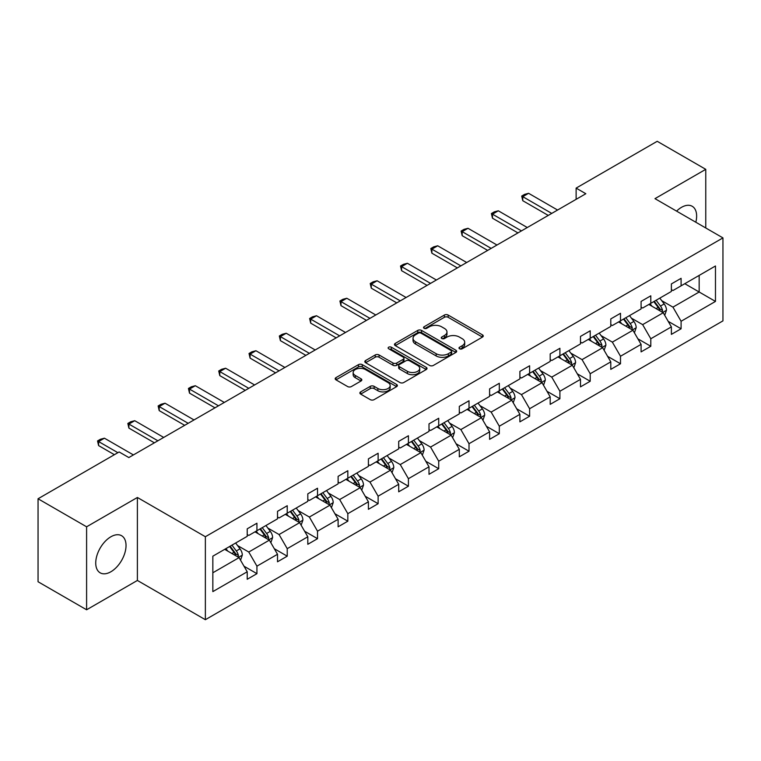 <?xml version="1.0" encoding="UTF-8"?>
<svg xmlns="http://www.w3.org/2000/svg" width="761" height="761" viewBox="0 0 761 761"><rect width="100%" height="100%" fill="white"/><g stroke="black" fill="none" stroke-linecap="round" stroke-linejoin="round"><path stroke-width="1.14" d="M459.549 348.776A1.883 1.094 0 0 0 462.222 348.776L482.474 337.075A2.692 1.56 0 0 0 483.264 335.972A2.692 1.56 0 0 0 482.474 334.878L448.162 315.064A2.692 1.56 0 0 0 444.348 315.064L424.096 326.754A1.883 1.094 0 0 0 423.544 327.525A1.883 1.094 0 0 0 424.096 328.295A1.883 1.094 0 0 0 426.759 328.295L429.385 326.783A8.628 4.985 0 0 1 441.58 326.783L444.443 328.438A8.628 4.985 0 0 1 446.973 331.958A8.628 4.985 0 0 1 444.443 335.477L441.827 336.999A1.883 1.094 0 0 0 441.266 337.77A1.883 1.094 0 0 0 441.827 338.531A1.883 1.094 0 0 0 444.491 338.531L447.116 337.018A8.628 4.985 0 0 1 459.311 337.018L462.174 338.674A8.628 4.985 0 0 1 464.695 342.193A8.628 4.985 0 0 1 462.174 345.713L459.549 347.235A1.883 1.094 0 0 0 458.997 348.005A1.883 1.094 0 0 0 459.549 348.776L459.549 347.235M110.878 571.768A21.422 12.366 120 0 0 124.88 552.886A21.422 12.366 120 0 0 121.589 535.715A21.422 12.366 120 0 0 110.878 536.781A21.422 12.366 120 0 0 96.885 555.663A21.422 12.366 120 0 0 100.167 572.824A21.422 12.366 120 0 0 110.878 571.768M695.82 222.231A21.422 12.366 120 0 0 692.196 206.279A21.422 12.366 120 0 0 681.485 207.344A21.422 12.366 120 0 0 676.577 211.12M360.657 391.886A2.692 1.56 0 0 0 359.867 392.99A2.692 1.56 0 0 0 360.657 394.093L370.284 399.649A2.692 1.56 0 0 0 374.098 399.649L396.595 386.664A2.692 1.56 0 0 0 397.385 385.561A2.692 1.56 0 0 0 396.595 384.457L362.284 364.652A2.692 1.56 0 0 0 358.469 364.652L335.972 377.637A2.692 1.56 0 0 0 335.182 378.74A2.692 1.56 0 0 0 335.972 379.834L347.606 386.55A2.692 1.56 0 0 0 351.411 386.55L361.037 380.995A2.692 1.56 0 0 0 361.827 379.891A2.692 1.56 0 0 0 361.037 378.788L355.273 375.458A7.21 4.166 0 0 1 353.161 372.519A7.21 4.166 0 0 1 357.613 368.666A7.21 4.166 0 0 1 365.47 369.57L388.062 382.612A7.21 4.166 0 0 1 390.174 385.561A7.21 4.166 0 0 1 385.722 389.404A7.21 4.166 0 0 1 377.865 388.5L374.098 386.331A2.692 1.56 0 0 0 370.284 386.331L360.657 391.886L360.657 394.093M137.389 497.475L86.602 526.802L38.05 498.769L38.05 581.746L86.602 609.78L137.389 580.453L205.365 619.701L205.365 536.724L137.389 497.475L137.389 580.453M705.761 227.977L705.761 169.332L654.974 198.65L722.95 237.898L205.365 536.724M705.761 169.332L657.209 141.299L576.125 188.11L576.125 199.325M38.05 498.769L119.135 451.958L128.847 457.561L585.837 193.722L576.125 188.11M429.575 365.423A2.692 1.56 0 0 0 433.39 365.423L455.887 352.429A2.692 1.56 0 0 0 456.676 351.335A2.692 1.56 0 0 0 455.887 350.231L421.565 330.417A2.692 1.56 0 0 0 417.751 330.417L395.263 343.401A2.692 1.56 0 0 0 394.474 344.505A2.692 1.56 0 0 0 395.263 345.608L429.575 365.423M389.442 349.175A1.883 1.094 0 0 1 391.354 349.442L391.354 347.206L426.236 367.344A2.692 1.56 0 0 1 427.026 368.448A2.692 1.56 0 0 1 426.236 369.542L403.739 382.536A2.692 1.56 0 0 1 399.934 382.536L365.613 362.721L365.613 360.524A2.692 1.56 0 0 0 364.823 361.618A2.692 1.56 0 0 0 365.613 362.721M365.613 360.524L375.24 354.959A2.692 1.56 0 0 1 379.054 354.959L392.971 362.997A2.692 1.56 0 0 0 396.785 362.997L403.168 359.306A2.692 1.56 0 0 0 403.958 358.212A2.692 1.56 0 0 0 403.168 357.109L388.681 348.747A1.883 1.094 0 0 1 388.129 347.977A1.883 1.094 0 0 1 389.299 346.968A1.883 1.094 0 0 1 391.354 347.206M86.602 526.802L86.602 609.78M212.842 556.177L247.22 536.334L247.22 528.819L256.933 523.216L256.933 530.721L277.518 518.84L277.518 511.325L287.23 505.723L287.23 513.228L307.815 501.347L307.815 493.832L317.527 488.229L317.527 495.744L338.112 483.853L338.112 476.338L347.825 470.736L347.825 478.25L368.41 466.36L368.41 458.854L378.122 453.242L378.122 460.757L398.707 448.866L398.707 441.361L408.419 435.749L408.419 443.263L429.004 431.382L429.004 423.867L438.716 418.255L438.716 425.77L459.302 413.889L459.302 406.374L469.014 400.771L469.014 408.276L489.599 396.395L489.599 388.881L499.311 383.278L499.311 390.783L519.896 378.902L519.896 371.387L529.608 365.784L529.608 373.299L550.193 361.408L550.193 353.894L559.906 348.291L559.906 355.806L580.491 343.915L580.491 336.41L590.203 330.797L590.203 338.312L610.788 326.421L610.788 318.916L620.5 313.304L620.5 320.819L641.085 308.937L641.085 301.423L650.798 295.81L650.798 303.325L671.383 291.444L671.383 283.929L681.095 278.326L681.095 285.832L715.473 265.989L715.473 301.423L681.095 321.266L681.095 328.781L671.383 334.383L671.383 326.878L650.798 338.759L650.798 346.274L641.085 351.877L641.085 344.362L620.5 356.253L620.5 363.768L610.788 369.37L610.788 361.856L590.203 373.746L590.203 381.261L580.491 386.864L580.491 379.349L559.906 391.24L559.906 398.745L550.193 404.357L550.193 396.842L529.608 408.733L529.608 416.238L519.896 421.851L519.896 414.336L499.311 426.217L499.311 433.732L489.599 439.344L489.599 431.829L469.014 443.711L469.014 451.225L459.302 456.828L459.302 449.323L438.716 461.204L438.716 468.719L429.004 474.322L429.004 466.807L408.419 478.698L408.419 486.212L398.707 491.815L398.707 484.3L378.122 496.191L378.122 503.706L368.41 509.309L368.41 501.794L347.825 513.685L347.825 521.19L338.112 526.802L338.112 519.287L317.527 531.178L317.527 538.683L307.815 544.296L307.815 536.781L287.23 548.662L287.23 556.177L277.518 561.789L277.518 554.274L256.933 566.155L256.933 573.67L247.22 579.273L247.22 571.768L212.842 591.611L212.842 556.177M205.365 619.701L722.95 320.876L722.95 237.898M254.992 531.844L269.356 540.148L248.771 552.029L237.537 545.542M248.771 552.029L256.933 566.155M269.356 540.148L277.518 554.274M247.22 534.536L248.771 535.43L256.933 530.721M285.289 514.35L299.653 522.655L279.068 534.536L267.834 528.048M279.068 534.536L287.23 548.662M299.653 522.655L307.815 536.781M277.518 517.042L279.068 517.946L287.23 513.228M315.587 496.866L329.96 505.161L309.366 517.042L298.131 510.555M309.366 517.042L317.527 531.178M329.96 505.161L338.112 519.287M307.815 499.549L309.366 500.453L317.527 495.744M345.884 479.373L360.257 487.668L339.663 499.549L328.429 493.061M339.663 499.549L347.825 513.685M360.257 487.668L368.41 501.794M338.112 482.065L339.663 482.959L347.825 478.25M376.181 461.879L390.555 470.174L369.96 482.065L358.726 475.568M369.96 482.065L378.122 496.191M390.555 470.174L398.707 484.3M368.41 464.571L369.96 465.466L378.122 460.757M406.479 444.386L420.852 452.681L400.257 464.571L389.023 458.074M400.257 464.571L408.419 478.698M420.852 452.681L429.004 466.807M398.707 447.078L400.257 447.972L408.419 443.263M436.776 426.892L451.149 435.187L430.555 447.078L419.321 440.59M430.555 447.078L438.716 461.204M451.149 435.187L459.302 449.323M429.004 429.585L430.555 430.479L438.716 425.77M467.073 409.399L481.447 417.703L460.852 429.585L449.618 423.097M460.852 429.585L469.014 443.711M481.447 417.703L489.599 431.829M459.302 412.091L460.852 412.985L469.014 408.276M497.371 391.905L511.744 400.21L491.149 412.091L479.915 405.603M491.149 412.091L499.311 426.217M511.744 400.21L519.896 414.336M489.599 394.598L491.149 395.501L499.311 390.783M527.668 374.422L542.041 382.716L521.456 394.598L510.212 388.11M521.456 394.598L529.608 408.733M542.041 382.716L550.193 396.842M519.896 377.104L521.456 378.008L529.608 373.299M557.965 356.928L572.339 365.223L551.754 377.104L540.51 370.617M551.754 377.104L559.906 391.24M572.339 365.223L580.491 379.349M550.193 359.62L551.754 360.514L559.906 355.806M588.263 339.435L602.636 347.729L582.051 359.62L570.807 353.123M582.051 359.62L590.203 373.746M602.636 347.729L610.788 361.856M580.491 342.127L582.051 343.021L590.203 338.312M618.56 321.941L632.933 330.236L612.348 342.127L601.104 335.63M612.348 342.127L620.5 356.253M632.933 330.236L641.085 344.362M610.788 324.633L612.348 325.527L620.5 320.819M648.857 304.448L663.231 312.742L642.645 324.633L631.402 318.146M642.645 324.633L650.798 338.759M663.231 312.742L671.383 326.878M641.085 307.14L642.645 308.034L650.798 303.325M684.786 283.701L699.159 292.005L672.943 307.14L661.699 300.652M672.943 307.14L681.095 321.266M715.473 301.423L699.159 292.005L699.159 275.406L715.473 265.989M671.383 289.646L672.943 290.54L681.095 285.832M212.842 572.776L239.059 557.632L224.695 549.337M239.059 557.632L247.22 571.768M668.177 321.323L681.095 328.781M637.88 338.816L650.798 346.274M607.582 356.31L620.5 363.768M577.285 373.803L590.203 381.261M546.988 391.297L559.906 398.745M516.69 408.781L529.608 416.238M486.393 426.274L499.311 433.732M456.096 443.768L469.014 451.225M425.799 461.261L438.716 468.719M395.501 478.755L408.419 486.212M365.204 496.248L378.122 503.706M334.907 513.742L347.825 521.19M304.609 531.226L317.527 538.683M274.312 548.719L287.23 556.177M244.015 566.213L256.933 573.67M460.31 349.042L462.174 347.958A8.628 4.985 0 0 0 464.695 344.438L464.695 342.193M446.973 331.958L446.973 334.203A8.628 4.985 0 0 1 444.443 337.722L442.579 338.797M482.436 337.094L448.162 317.308A2.692 1.56 0 0 0 444.348 317.308L424.847 328.562M455.849 352.448L421.565 332.662A2.692 1.56 0 0 0 417.751 332.662L395.292 345.627M451.111 352.105A1.883 1.094 0 0 0 451.673 351.335A1.883 1.094 0 0 0 451.111 350.564L420.995 333.166A1.883 1.094 0 0 0 418.331 333.166L415.563 334.764A8.628 4.985 0 0 0 413.033 338.284A8.628 4.985 0 0 0 415.563 341.813L436.148 353.694A8.628 4.985 0 0 0 448.353 353.694L451.111 352.105L451.111 354.341A1.883 1.094 0 0 0 451.673 353.57L451.673 351.335M413.033 338.284L413.033 340.528A8.628 4.985 0 0 0 415.563 344.048L415.563 341.813M451.111 354.341L448.353 355.939A8.628 4.985 0 0 1 436.148 355.939L415.563 344.048M365.651 362.74L375.24 357.204L375.24 354.959M403.958 358.212L403.958 360.448A2.692 1.56 0 0 1 403.168 361.551L396.785 365.242A2.692 1.56 0 0 1 392.971 365.242L379.054 357.204A2.692 1.56 0 0 0 375.24 357.204M391.354 349.442L426.198 369.57M407.411 371.33A7.21 4.166 0 0 0 415.268 372.234A7.21 4.166 0 0 0 419.72 368.391A7.21 4.166 0 0 0 417.608 365.442L409.656 360.847A2.692 1.56 0 0 0 405.841 360.847L399.458 364.538A2.692 1.56 0 0 0 398.669 365.641A2.692 1.56 0 0 0 399.458 366.735L407.411 371.33L407.411 373.575A7.21 4.166 0 0 0 415.268 374.479A7.21 4.166 0 0 0 419.72 370.636L419.72 368.391M398.669 365.641L398.669 367.877A2.692 1.56 0 0 0 399.458 368.98L399.458 366.735M407.411 373.575L399.458 368.98M390.174 385.561L390.174 387.806A7.21 4.166 0 0 1 385.722 391.649A7.21 4.166 0 0 1 377.865 390.745L374.098 388.576A2.692 1.56 0 0 0 370.284 388.576L360.695 394.112M353.161 372.519L353.161 374.764A7.21 4.166 0 0 0 355.273 377.703L355.273 375.458M361.009 381.014L355.273 377.703M396.595 384.457L396.595 386.664L362.284 366.888A2.692 1.56 0 0 0 358.469 366.888L336.01 379.853M664.705 315.301L666.493 310.146A7.277 4.205 -120 0 0 664.172 303.943L659.806 298.122M651.987 306.255L650.094 303.734M662.156 312.124L662.565 310.45A7.277 4.205 -120 0 0 660.481 306.074L656.115 300.253M654.298 301.308L659.093 307.71A3.71 2.14 60 0 1 659.768 308.842L662.565 310.45M653.785 301.603L658.151 307.425A7.277 4.205 60 0 1 659.958 310.859M551.754 213.403L522.769 196.671L522.769 200.704L521.704 196.053L524.614 194.369L528.6 193.304L557.575 210.036M548.253 215.42L522.769 200.704M528.6 193.304L522.769 196.671L521.704 196.053M634.408 332.795L636.196 327.639A7.277 4.205 -120 0 0 633.875 321.437L629.509 315.615M621.689 323.748L619.796 321.228M631.858 329.618L632.267 327.943A7.277 4.205 -120 0 0 630.184 323.568L625.818 317.746M624.001 318.802L628.795 325.204A3.71 2.14 60 0 1 629.471 326.336L632.267 327.943M623.487 319.097L627.854 324.918A7.277 4.205 60 0 1 629.661 328.352M604.11 350.288L605.899 345.133A7.277 4.205 -120 0 0 603.578 338.93L599.211 333.109M591.392 341.242L589.499 338.721M601.561 347.111L601.97 345.437A7.277 4.205 -120 0 0 599.887 341.061L595.521 335.24M593.704 336.295L598.498 342.697A3.71 2.14 60 0 1 599.173 343.829L601.97 345.437M593.19 336.59L597.556 342.402A7.277 4.205 60 0 1 599.364 345.846M521.456 230.887L492.472 214.164L492.472 218.198L491.406 213.546L494.317 211.862L498.303 210.797L527.278 227.529M517.956 232.914L492.472 218.198M498.303 210.797L492.472 214.164L491.406 213.546M491.149 248.381L462.174 231.658L462.174 235.691L461.109 231.04L464.02 229.356L468.005 228.29L496.981 245.023M487.658 250.398L462.174 235.691M468.005 228.29L462.174 231.658L461.109 231.04M573.813 367.782L575.601 362.617A7.277 4.205 -120 0 0 573.271 356.424L568.914 350.602M561.095 358.735L559.202 356.205M571.264 364.605L571.673 362.93A7.277 4.205 -120 0 0 569.589 358.555L565.223 352.733M563.397 353.789L568.201 360.191A3.71 2.14 60 0 1 568.876 361.313L571.673 362.93M562.893 354.074L567.259 359.896A7.277 4.205 60 0 1 569.066 363.339M460.852 265.874L431.877 249.142L431.877 253.185L430.812 248.533L433.722 246.849L437.708 245.784L466.683 262.507M457.361 267.891L431.877 253.185M437.708 245.784L431.877 249.142L430.812 248.533M543.516 385.275L545.304 380.11A7.277 4.205 -120 0 0 542.973 373.917L538.617 368.096M530.798 376.229L528.905 373.699M540.966 382.098L541.375 380.424A7.277 4.205 -120 0 0 539.292 376.048L534.926 370.226M533.1 371.273L537.903 377.684A3.71 2.14 60 0 1 538.579 378.807L541.375 380.424M532.595 371.568L536.962 377.389A7.277 4.205 60 0 1 538.769 380.823M430.555 283.368L401.58 266.635L401.58 270.678L400.514 266.017L403.425 264.343L407.411 263.277L436.386 280M427.064 285.385L401.58 270.678M407.411 263.277L401.58 266.635L400.514 266.017M513.218 402.759L515.007 397.603A7.277 4.205 -120 0 0 512.676 391.411L508.319 385.589M500.5 393.713L498.607 391.192M510.669 399.582L511.078 397.917A7.277 4.205 -120 0 0 508.995 393.542L504.629 387.72M502.802 388.766L507.606 395.178A3.71 2.14 60 0 1 508.281 396.3L511.078 397.917M502.298 389.061L506.664 394.883A7.277 4.205 60 0 1 508.472 398.317M400.257 300.861L371.282 284.129L371.282 288.172L370.217 283.511L373.128 281.836L377.114 280.771L406.089 297.494M396.766 302.878L371.282 288.172M377.114 280.771L371.282 284.129L370.217 283.511M482.921 420.253L484.709 415.097A7.277 4.205 -120 0 0 482.379 408.895L478.022 403.083M470.203 411.206L468.31 408.686M480.372 417.076L480.771 415.411A7.277 4.205 -120 0 0 478.688 411.026L474.331 405.213M472.505 406.26L477.309 412.671A3.71 2.14 60 0 1 477.984 413.794L480.771 415.411M472.001 406.555L476.357 412.376A7.277 4.205 60 0 1 478.174 415.81M369.96 318.355L340.985 301.622L340.985 305.656L339.92 301.004L342.83 299.32L346.816 298.255L375.791 314.987M366.469 320.371L340.985 305.656M346.816 298.255L340.985 301.622L339.92 301.004M452.624 437.746L454.412 432.59A7.277 4.205 -120 0 0 452.082 426.388L447.725 420.567M439.906 428.7L438.013 426.179M450.074 434.569L450.474 432.904A7.277 4.205 -120 0 0 448.391 428.519L444.034 422.697M442.208 423.753L447.011 430.155A3.71 2.14 60 0 1 447.687 431.287L450.474 432.904M441.703 424.048L446.06 429.87A7.277 4.205 60 0 1 447.877 433.304M339.663 335.848L310.688 319.116L310.688 323.149L309.622 318.498L312.533 316.814L316.519 315.748L345.494 332.481M336.172 337.865L310.688 323.149M316.519 315.748L310.688 319.116L309.622 318.498M422.326 455.24L424.115 450.084A7.277 4.205 -120 0 0 421.784 443.882L417.428 438.06M409.608 446.193L407.715 443.673M419.777 452.063L420.177 450.388A7.277 4.205 -120 0 0 418.093 446.013L413.737 440.191M411.91 441.247L416.714 447.649A3.71 2.14 60 0 1 417.389 448.781L420.177 450.388M411.406 441.542L415.763 447.363A7.277 4.205 60 0 1 417.58 450.797M309.366 353.332L280.39 336.609L280.39 340.643L279.325 335.991L282.236 334.307L286.222 333.242L315.197 349.974M305.874 355.358L280.39 340.643M286.222 333.242L280.39 336.609L279.325 335.991M392.029 472.733L393.808 467.577A7.277 4.205 -120 0 0 391.487 461.375L387.13 455.554M379.311 463.687L377.418 461.166M389.48 469.556L389.879 467.882A7.277 4.205 -120 0 0 387.796 463.506L383.439 457.684M381.613 458.74L386.417 465.142A3.71 2.14 60 0 1 387.092 466.274L389.879 467.882M381.109 459.035L385.466 464.847A7.277 4.205 60 0 1 387.282 468.291M279.068 370.826L250.093 354.103L250.093 358.136L249.028 353.485L251.939 351.801L255.924 350.735L284.899 367.468M275.577 372.842L250.093 358.136M255.924 350.735L250.093 354.103L249.028 353.485M361.732 490.227L363.511 485.061A7.277 4.205 -120 0 0 361.19 478.869L356.833 473.047M349.014 481.18L347.121 478.65M359.182 487.05L359.582 485.375A7.277 4.205 -120 0 0 357.499 481L353.142 475.178M351.316 476.234L356.119 482.636A3.71 2.14 60 0 1 356.795 483.758L359.582 485.375M350.811 476.519L355.168 482.341A7.277 4.205 60 0 1 356.985 485.784M248.771 388.319L219.796 371.587L219.796 375.63L218.73 370.978L221.641 369.294L225.627 368.229L254.602 384.961M245.28 390.336L219.796 375.63M225.627 368.229L219.796 371.587L218.73 370.978M331.435 507.72L333.213 502.555A7.277 4.205 -120 0 0 330.892 496.362L326.536 490.541M318.716 498.674L316.823 496.143M328.885 504.543L329.285 502.869A7.277 4.205 -120 0 0 327.201 498.493L322.845 492.671M321.018 493.727L325.822 500.129A3.71 2.14 60 0 1 326.498 501.252L329.285 502.869M320.514 494.013L324.871 499.834A7.277 4.205 60 0 1 326.688 503.268M218.474 405.813L189.499 389.08L189.499 393.123L188.433 388.462L191.344 386.788L195.33 385.722L224.305 402.445M214.983 407.829L189.499 393.123M195.33 385.722L189.499 389.08L188.433 388.462M301.137 525.204L302.916 520.048A7.277 4.205 -120 0 0 300.595 513.856L296.238 508.034M288.419 516.158L286.526 513.637M298.588 522.027L298.987 520.362A7.277 4.205 -120 0 0 296.904 515.987L292.547 510.165M290.721 511.211L295.525 517.623A3.71 2.14 60 0 1 296.2 518.745L298.987 520.362M290.217 511.506L294.574 517.328A7.277 4.205 60 0 1 296.39 520.762M188.176 423.306L159.201 406.574L159.201 410.617L158.136 405.955L161.047 404.281L165.032 403.216L194.007 419.939M184.685 425.323L159.201 410.617M165.032 403.216L159.201 406.574L158.136 405.955M270.84 542.698L272.619 537.542A7.277 4.205 -120 0 0 270.298 531.34L265.941 525.528M258.122 533.651L256.229 531.13M268.281 539.52L268.69 537.856A7.277 4.205 -120 0 0 266.607 533.471L262.25 527.658M260.424 528.705L265.228 535.116A3.71 2.14 60 0 1 265.903 536.239L268.69 537.856M259.92 529L264.276 534.821A7.277 4.205 60 0 1 266.093 538.255M157.879 440.8L128.904 424.067L128.904 428.101L127.838 423.449L130.749 421.765L134.735 420.7L163.71 437.432M154.388 442.816L128.904 428.101M134.735 420.7L128.904 424.067L127.838 423.449M240.543 560.191L242.321 555.035A7.277 4.205 -120 0 0 240 548.833L235.644 543.012M227.824 551.145L225.931 548.624M237.984 557.014L238.393 555.349A7.277 4.205 -120 0 0 236.31 550.964L231.953 545.142M230.126 546.198L234.93 552.61A3.71 2.14 60 0 1 235.596 553.732L238.393 555.349M229.622 546.493L233.979 552.315A7.277 4.205 60 0 1 235.796 555.749M117.869 452.681L98.607 441.561L98.607 445.594L97.541 440.942L100.452 439.259L104.428 438.193L133.413 454.926M114.378 454.697L98.607 445.594M104.428 438.193L98.607 441.561L97.541 440.942M462.174 347.958L462.174 345.713M441.827 338.531L441.827 336.999M444.443 337.722L444.443 335.477M424.096 328.295L424.096 326.754M444.348 317.308L444.348 315.064M448.162 317.308L448.162 315.064M482.474 337.075L482.474 334.878M395.263 345.608L395.263 343.401M417.751 332.662L417.751 330.417M421.565 332.662L421.565 330.417M455.887 352.429L455.887 350.231M436.148 355.939L436.148 353.694M448.353 355.939L448.353 353.694M379.054 357.204L379.054 354.959M392.971 365.242L392.971 362.997M396.785 365.242L396.785 362.997M403.168 361.551L403.168 359.306M426.236 369.542L426.236 367.344M370.284 388.576L370.284 386.331M374.098 388.576L374.098 386.331M377.865 390.745L377.865 388.5M361.037 380.995L361.037 378.788M335.972 379.834L335.972 377.637M358.469 366.888L358.469 364.652M362.284 366.888L362.284 364.652M662.707 312.448L666.446 310.288M660.481 306.074L664.172 303.943M656.077 308.614L658.151 307.425M632.41 329.932L636.148 327.782M630.184 323.568L633.875 321.437M625.78 326.108L627.854 324.918M602.113 347.425L605.851 345.266M599.887 341.061L603.578 338.93M595.483 343.601L597.556 342.402M571.815 364.919L575.554 362.759M569.589 358.555L573.271 356.424M565.185 361.095L567.259 359.896M541.518 382.412L545.257 380.253M539.292 376.048L542.973 373.917M534.888 378.588L536.962 377.389M511.221 399.906L514.959 397.746M508.995 393.542L512.676 391.411M504.591 396.081L506.664 394.883M480.923 417.399L484.662 415.24M478.688 411.026L482.379 408.895M474.293 413.575L476.357 412.376M450.626 434.892L454.365 432.733M448.391 428.519L452.082 426.388M443.996 431.059L446.06 429.87M420.319 452.376L424.058 450.227M418.093 446.013L421.784 443.882M413.699 448.552L415.763 447.363M390.022 469.87L393.76 467.711M387.796 463.506L391.487 461.375M383.401 466.046L385.466 464.847M359.725 487.363L363.463 485.204M357.499 481L361.19 478.869M353.104 483.539L355.168 482.341M329.427 504.857L333.166 502.698M327.201 498.493L330.892 496.362M322.807 501.033L324.871 499.834M299.13 522.35L302.868 520.191M296.904 515.987L300.595 513.856M292.509 518.526L294.574 517.328M268.833 539.844L272.571 537.685M266.607 533.471L270.298 531.34M262.212 536.02L264.276 534.821M238.535 557.337L242.274 555.178M236.31 550.964L240 548.833M231.915 553.504L233.979 552.315"/></g></svg>
